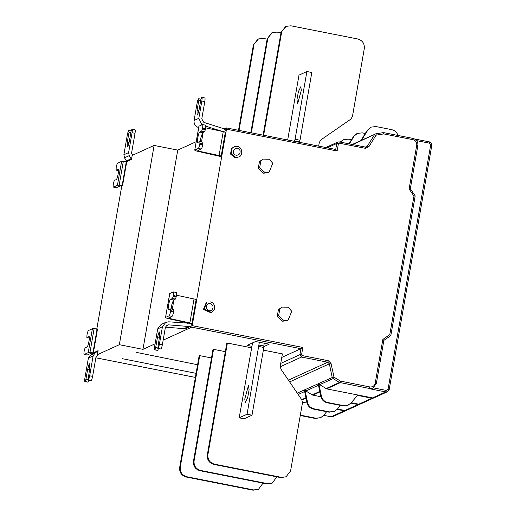 <?xml version="1.0" encoding="UTF-8"?>
<svg xmlns="http://www.w3.org/2000/svg" width="516" height="516" viewBox="0 0 516 516"><rect width="100%" height="100%" fill="white"/><g stroke="black" fill="none" stroke-linecap="round" stroke-linejoin="round"><path stroke-width="0.77" d="M234.032 146.841L231.49 148.576L230.536 154.052L234.748 157.715L238.024 157.335L235.399 157.419L231.187 153.755L232.142 148.279L234.032 146.841C242.385 143.899 243.997 155.639 238.676 157.038M211.554 312.451L210.902 312.748L203.414 309.458L206.258 302.544L206.91 302.247L204.065 309.161L211.554 312.451L214.411 309.387C215.069 305.22 213.682 302.711 210.231 301.86L210.186 301.866M264.992 172.563L259.632 167.9L260.851 160.928L263.25 159.102L269.159 159.205L272.783 163.282L269.165 172.086L264.992 172.563M263.25 159.102L259.464 161.56L258.252 168.532L263.611 173.195L267.778 172.712L269.165 172.086M283.961 320.571L278.601 315.908L279.82 308.936L282.22 307.104L288.128 307.207L291.753 311.283L288.134 320.088L283.961 320.571M282.22 307.104L278.434 309.561L277.221 316.534L282.581 321.197L286.748 320.72L288.134 320.088M304.479 390.689L306.975 402.667L307.568 402.396L305.072 390.418L304.479 390.689M307.568 402.396C308.458 405.828 310.606 407.969 313.999 408.82L329.73 411.916L334.503 411.368L337.245 409.278L340.495 405.408M334.503 411.368L329.137 412.187L313.406 409.085C310.013 408.24 307.865 406.098 306.975 402.667M300.17 415.116L315.902 418.212L320.675 417.663L315.308 418.482L300.26 415.515M320.675 417.663L323.416 415.573L326.667 411.703M258.432 489.381L253.072 490.2L186.141 477.01C181.477 475.565 179.316 472.392 179.658 467.483L180.245 467.219C179.91 472.121 182.071 475.294 186.734 476.739L253.666 489.929L258.432 489.381L262.999 483.137M180.245 467.219L199.724 355.634L199.131 355.905L179.658 467.483M211.502 357.956L199.724 355.634M272.261 483.086L266.901 483.905L199.969 470.715C195.306 469.27 193.145 466.096 193.481 461.188L194.074 460.923C193.739 465.825 195.899 468.999 200.563 470.444L267.494 483.634L272.261 483.086L276.828 476.842M194.074 460.923L213.553 349.338L212.96 349.609L193.481 461.188M225.331 351.66L213.553 349.338M248.435 385.645L249.105 389.793L247.674 397.688L245.281 402.615L244.765 399.01L248.435 385.645M239.179 417.831L244.1 418.798L252.001 415.206L263.824 347.462L263.792 346.01L258.871 345.043L247.08 414.232L239.179 417.831L252.537 342.966L255.684 341.534M247.08 414.232L252.001 415.206M258.903 346.494L263.824 347.462M263.792 346.01L264.276 343.224M259.355 342.256L258.871 345.043M264.934 343.353L264.192 343.695M252.472 343.346L251.814 343.217M263.805 346.623L269.152 344.185L255.568 341.508L247.074 345.378L251.95 346.339M286.09 476.79L280.73 477.61L213.798 464.419C209.135 462.975 206.974 459.801 207.309 454.893L207.903 454.622C207.567 459.53 209.728 462.704 214.385 464.148L281.323 477.339L286.09 476.79L290.585 470.921L302.473 402.841L301.808 399.79L280.936 369.14L280.272 366.089L282.4 353.886L263.36 350.132M207.903 454.622L227.382 343.043L226.788 343.314L207.309 454.893M251.685 347.836L227.382 343.043M267.14 39.158L263.237 38.39L258.464 38.939L253.375 45.079L257.877 39.21M239.031 130.393L253.969 44.808M253.375 45.079L238.508 130.29M280.968 32.863L277.066 32.095L272.293 32.643L267.204 38.784L271.7 32.914M251.337 132.818L267.798 38.513M267.204 38.784L250.815 132.715M297.642 103.703L301.312 90.339L300.796 86.74L298.403 91.667L296.971 99.562L297.642 103.703M299.996 140.236L295.075 139.262L294.481 141.003L299.403 141.971L299.996 140.236L311.819 72.492L306.897 71.524L295.075 139.262M287.676 139.978L298.996 75.117L306.897 71.524M318.669 146.086L319.307 142.442L320.952 139.849L350.783 119.19L352.428 116.597L364.309 48.517C364.644 43.608 362.484 40.435 357.827 38.99L290.895 25.8L286.122 26.348L281.033 32.489L285.529 26.619M263.644 135.244L281.626 32.218M281.033 32.489L263.115 135.14M131.973 129.103L134.928 129.684C135.36 129.722 135.392 130.929 135.024 133.309L132.07 132.722C132.438 130.342 132.406 129.135 131.973 129.103L131.077 131.348L129.335 141.313L128.039 146.034L127.304 146.983L127.284 142.255L129.019 132.296L130.845 132.657M129.019 132.296L128.968 130.484L131.219 130.929M128.968 130.484L128.813 130.554C128.291 131.032 127.794 132.477 127.329 134.908L123.866 154.761L124.524 157.806L129.271 155.626L131.49 159.405L126.749 161.585L124.524 157.806M132.844 155.561L131.561 153.162L135.024 133.309M132.07 132.722L128.607 152.581L129.271 155.626M123.324 161.327L121.608 161.36L117.667 163.172C117.145 163.643 116.655 165.094 116.184 167.519L116.094 170.125L118.067 169.216C119.531 168.222 117.467 179.278 116.261 179.574L114.288 180.484L113.404 183.457C113.036 185.837 113.069 187.044 113.501 187.076L116.455 187.663L113.404 187.095L117.442 185.263L119.151 185.238L123.324 161.327L126.749 161.585L122.582 185.489L119.151 185.238M119.048 170.706L116.094 170.125M116.455 187.663L120.396 185.85L121.776 185.921M122.582 185.489L121.789 185.857L96.75 329.311M94.112 328.692L92.403 328.724L88.462 330.53C87.939 331.008 87.443 332.452 86.972 334.884L86.881 337.49L88.862 336.58C90.326 335.587 88.255 346.636 87.056 346.939L85.076 347.849L84.192 350.822C83.824 353.202 83.856 354.408 84.289 354.44L87.243 355.021L84.198 354.453L88.23 352.628L89.945 352.596L94.112 328.692L97.537 328.944L93.37 352.854L89.945 352.596M89.836 338.07L86.881 337.49M87.243 355.021L91.184 353.208L92.564 353.286M88.868 379.937L87.965 382.182L85.011 381.601C84.579 381.569 84.547 380.357 84.914 377.976L88.378 358.123L90.023 355.537L92.957 353.499L93.37 352.854L92.577 353.215L92.467 353.841M126.239 160.321L126.027 161.566M93.37 352.854L98.117 350.674L97.421 354.666L119.344 344.688L154.116 145.447L132.186 155.432L131.49 159.405M176.44 295.191L196.157 299.441L191.984 323.351L191.468 323.584L191.017 326.189L188.63 326.486L168.538 324.854L167.087 325.106L165.397 327.305L162.372 344.643C161.901 347.068 161.411 348.519 160.889 348.984L157.78 348.474L159.47 336.703L159.444 331.969L158.709 332.917L157.412 337.638L155.677 347.597L157.767 348.01M165.43 327.144L183.883 328.647L186.276 328.35L191.017 326.189M160.889 348.984L157.935 348.403C158.457 347.932 158.954 346.488 159.418 344.062L162.443 326.725L165.817 322.326L161.076 324.487L157.703 328.885L154.677 346.217C154.31 348.597 154.342 349.809 154.774 349.842L157.728 350.428L154.684 349.854L155.677 347.597M158.631 348.184L157.728 350.428M157.883 350.351L154.935 349.771M165.817 322.326L168.706 321.816L190.023 323.3L169.687 318.952C166.616 318.262 165.268 317.74 165.642 317.385L169.08 315.818C169.596 315.353 170.093 313.902 170.564 311.477L173.518 312.057C173.047 314.483 172.55 315.934 172.028 316.405L168.538 318.024M170.951 316.895L170.628 318.753L191.984 323.351M168.597 317.966L170.615 318.753M173.653 311.264L170.706 310.677L170.654 308.865L173.608 309.452L173.518 312.057M170.706 310.677L170.564 311.477M170.654 308.865L168.68 309.768C167.216 310.755 169.287 299.699 170.486 299.403L172.467 298.506L175.414 299.087L173.44 299.99L171.512 305.633L171.17 308.968M172.467 298.506L173.208 296.332L176.162 296.913L175.414 299.087M173.344 295.539C173.711 293.159 173.686 291.946 173.253 291.914L176.201 292.495C176.633 292.533 176.665 293.739 176.298 296.12L173.344 295.539L173.208 296.332M176.298 296.12L176.162 296.913M173.253 291.914L169.7 293.591L165.526 317.501L169.816 293.475M191.468 323.584L190.023 323.3M187.624 323.358L188.527 322.952M203.878 122.389L223.176 128.523L225.305 129.709L224.853 132.315M201.898 124.808L198.821 118.319L201.846 100.988C202.214 98.608 202.182 97.401 201.75 97.363L204.704 97.943C205.136 97.982 205.168 99.188 204.8 101.568L201.769 118.906L203.865 122.389M200.621 100.904L198.795 100.543L197.054 110.501L197.08 115.236L197.815 114.288L199.112 109.566L200.847 99.607L201.75 97.363M198.795 100.543L198.744 98.73L200.995 99.175M198.821 118.319L194.081 120.48L197.106 103.148C197.57 100.717 198.067 99.272 198.589 98.801L198.744 98.73M194.081 120.48C193.784 123.827 195.183 126.156 198.267 127.446L198.673 127.575M221.809 131.257L205.768 126.168M202.865 143.899L199.911 143.319L199.866 141.507L202.82 142.087L202.724 144.699C202.259 147.125 201.762 148.569 201.24 149.04L197.802 150.608L199.827 151.388L221.196 155.987L225.369 132.077L205.652 127.833M221.196 155.987L220.255 156.419L198.899 151.588C195.828 150.898 194.48 150.375 194.848 150.021L198.286 148.46C198.808 147.989 199.305 146.538 199.776 144.112L202.724 144.699M199.911 143.319L199.776 144.112M199.866 141.507L197.886 142.403C196.428 143.39 198.499 132.341 199.698 132.044L201.672 131.141L204.626 131.728L202.653 132.625L200.718 138.275L200.376 141.603M201.672 131.141L202.414 128.974L205.368 129.555L204.626 131.728M202.556 128.174C202.923 125.794 202.891 124.588 202.459 124.549L205.413 125.13C205.845 125.169 205.878 126.375 205.51 128.755L202.556 128.174L202.414 128.974M205.51 128.755L205.368 129.555M202.459 124.549L198.905 126.227L194.732 150.137L199.021 126.117M362.271 139.991L360.858 140.597L367.224 130.374L370.63 127.375M361.452 140.333L367.818 130.103L367.224 130.374M398.017 135.45L397.849 134.986C396.714 132.128 394.675 130.348 391.721 129.658L375.99 126.555L371.223 127.11L367.818 130.103M415.167 195.932L413.967 196.112L389.793 334.626L390.793 335.6L383.846 340.412L390.799 335.594M410.304 188.791L409.104 188.972L413.967 196.112M372.526 397.888L326.615 388.877L318.901 384.123L318.308 384.394L320.804 396.372L321.397 396.101L318.901 384.123M355.795 394.63L357.788 394.992L351.073 402.983L347.739 405.344L342.966 405.892L327.234 402.79C323.842 401.945 321.694 399.803 320.804 396.372M321.397 396.101C322.287 399.532 324.435 401.674 327.828 402.525L343.559 405.621L348.326 405.073M340.199 142.087L342.972 139.965M351.467 139.765L348.332 139.146L343.566 139.701L340.528 142.152M365.296 133.47L362.161 132.851L357.395 133.405L353.395 136.669L356.801 133.67M349.326 143.887L353.989 136.398M353.395 136.669L348.945 143.816M307.072 403.067L302.531 402.17M163.159 340.147L191.681 327.163L192.204 325.641L226.485 129.194L337.129 151.001L335.716 149.459L336.761 143.48L327.299 147.789M226.485 129.194L226.453 127.923L335.716 149.459M335.761 149.459L226.485 127.923L224.202 128.948M191.681 327.163L300.944 348.7L302.84 347.449L192.204 325.641M154.116 145.447L177.743 150.104L142.964 349.345L155.097 343.817M177.743 150.104L196.209 141.694M119.344 344.688L142.964 349.345M88.004 379.763L85.914 379.357L87.649 369.392L88.946 364.67L89.681 363.722L89.707 368.45L88.017 380.221L91.126 380.731L88.178 380.144C88.694 379.673 89.191 378.222 89.661 375.796L92.616 376.383C92.145 378.808 91.648 380.253 91.126 380.731M92.616 376.383L96.079 356.524L98.053 354.795L97.421 354.666M88.126 382.111L85.172 381.53L85.914 379.357M87.965 382.182L85.172 381.53M98.117 350.674L94.77 353.35L93.125 355.943L89.661 375.796M122.408 358.704L196.086 373.345M136.314 352.37L197.583 364.748M319.552 384.755L333.104 378.583L334.084 377.241L331.008 363.438L328.273 360.71L302.041 355.537L301.55 354.821L299.899 354.679L300.944 348.7L281.788 357.42M320.894 396.772L312.135 394.921L305.072 390.418M331.008 363.438L329.363 363.832L332.149 377.228L333.104 378.583L339.515 382.453L369.346 388.458L372.926 388.045L376.299 383.646L375.197 383.253C374.423 385.955 372.649 387.187 369.869 386.942L368.972 388.632L372.584 388.2M389.793 334.626L382.84 339.438L383.846 340.412M236.141 155.245C239.147 155.187 240.45 153.639 240.037 150.608C237.025 143.835 229.104 153.271 236.141 155.245M210.238 303.679C213.024 304.885 213.714 306.82 212.308 309.497C207.213 314.67 203.001 302.84 210.238 303.679M313.999 408.82L313.406 409.085M329.137 412.187L329.73 411.916M315.308 418.482L315.902 418.212M253.072 490.2L253.666 489.929M186.734 476.739L186.141 477.01M266.901 483.905L267.494 483.634M200.563 470.444L199.969 470.715M280.73 477.61L281.323 477.339M214.385 464.148L213.798 464.419M127.284 142.255L129.084 142.609M128.607 152.581L123.866 154.761M131.328 158.644L126.581 160.824M126.317 161.592L122.15 185.496M121.608 161.36L117.442 185.263M97.111 328.956L92.945 352.86M92.403 328.724L88.23 352.628M168.538 324.854L165.939 326.041M188.63 326.486L183.883 328.647M159.244 337.999L157.412 337.638M159.418 344.062L162.372 344.643M157.703 328.885L162.443 326.725M173.944 299.757L172.292 309.187M194.048 298.932L189.875 322.835M172.028 316.405L169.08 315.818M170.486 299.403L173.44 299.99M204.8 101.568L201.846 100.988M197.054 110.501L198.854 110.856M198.267 127.446L198.731 127.233M203.149 132.399L201.504 141.829M200.163 149.53L199.834 151.388M223.26 131.567L219.087 155.477M201.24 149.04L198.286 148.46M199.698 132.044L202.653 132.625M365.392 147.054L367.353 146.163L374.474 134.721L375.938 135.366L376.345 135.102L375.822 133.825L383.111 132.651L383.633 133.928L383.807 132.664L412.987 138.411L413.019 139.681C415.702 140.513 416.941 142.339 416.747 145.157L417.85 145.557L410.33 188.766L415.193 195.912L390.825 335.561M416.747 145.157L409.104 188.972M327.828 402.525L327.234 402.79M342.966 405.892L343.559 405.621M383.13 132.644L375.822 133.825L352.821 144.577M325.835 147.499L337.883 142.016L339.109 141.874L337.883 142.016L336.761 143.48L338.412 143.629L339.109 143.145L339.077 141.881L365.309 147.047L365.341 148.318L368.811 146.808L367.353 146.163L366.502 146.912L365.367 147.06M410.285 188.953L410.039 190.346M388.077 389.128L430.679 145.054L431.802 145.428L389.206 389.496L388.077 389.128L386.226 390.412L385.704 391.928L387.452 391.741L389.18 389.522M414.664 138.991L429.377 141.881C431.137 142.41 431.944 143.59 431.808 145.428M429.344 141.881L429.377 143.151L416.438 140.604M430.679 145.054L429.377 143.151M337.129 409.42L344.224 410.813L331.104 416.786L323.635 415.315L331.072 416.793L332.891 416.58L331.046 416.773M344.456 410.407L344.224 410.813L346.352 410.426L332.891 416.58M350.957 403.125L358.052 404.518L344.933 410.491L337.464 409.02L344.901 410.497L346.72 410.285L344.875 410.478M301.989 400.087L306.053 398.236M358.285 404.112L358.052 404.518L360.181 404.131L346.72 410.285M358.697 404.183L360.549 403.989L374.01 397.836L371.881 398.223L358.762 404.196L351.293 402.725L358.73 404.202L360.549 403.989M372.113 397.817L371.881 398.223L357.453 395.385M368.972 388.632L385.704 391.928L372.591 397.901L374.377 397.694L387.497 391.721L389.206 389.496M386.226 390.412L373.287 387.858M412.987 138.411L413.019 138.411C416.541 139.468 418.166 141.842 417.876 145.531M383.84 133.928L413.019 139.681M376.345 135.102L383.633 133.928M375.345 133.966L375.822 133.825M368.811 146.808L375.938 135.366M365.309 147.047L366.502 146.912M339.109 143.145L365.341 148.318M337.129 151.001L338.412 143.629M328.273 360.71L327.75 362.226L288.425 380.131M289.637 381.917L329.363 363.832L327.75 362.226L301.518 357.059L302.041 355.537M333.794 376.835L297.261 393.115M280.214 366.76L301.518 357.059L299.899 354.679L280.743 363.399M301.55 354.821L302.84 347.449M87.649 369.392L89.481 369.753M88.378 358.123L93.125 355.943M94.77 353.35L90.023 355.537M92.957 353.499L97.705 351.319M195.377 377.402L95.853 357.788M298.19 394.482L304.653 391.534M305.949 397.739L301.718 399.661M312.786 395.172L319.881 391.941M319.778 391.444L312.135 394.921M305.724 391.051L318.959 385.02M369.869 386.942L340.489 381.111L339.515 382.453L325.964 388.625M340.489 381.111L334.084 377.241M376.299 383.646L372.816 388.097M326.615 388.877L340.167 382.711L340.683 381.189M382.84 339.438L375.197 383.253M374.377 397.694L372.558 397.907L356.15 394.669M429.377 141.881L414.625 138.972M383.84 132.657L413.019 138.411M360.89 140.546L352.273 144.467M375.842 133.818L361.774 140.139M339.109 141.874L365.341 147.047M95.853 357.801L195.377 377.415M383.872 340.379L376.325 383.62"/></g></svg>
